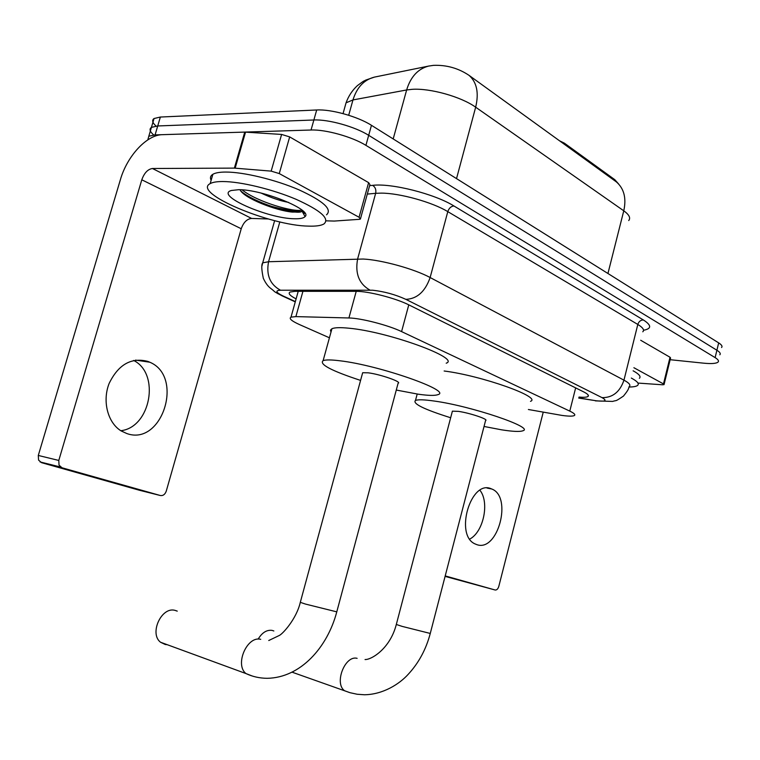 <?xml version="1.0" encoding="UTF-8"?>
<svg xmlns="http://www.w3.org/2000/svg" width="760" height="760" viewBox="0 0 760 760"><rect width="100%" height="100%" fill="white"/><g stroke="black" fill="none" stroke-linecap="round" stroke-linejoin="round"><path stroke-width="1.14" d="M528.39 409.507L561.811 415.387C568.518 416.328 572.698 416.385 574.341 415.549C575.653 414.684 574.142 413.212 569.781 411.112L401.584 331.597C388.512 325.242 360.82 318.079 348.916 317.974L295.877 316.606L291.004 317.148C288.714 318.516 291.584 321.005 299.62 324.634L329.422 337.791M564.119 144.134L564.376 143.155L614.783 179.664L618.611 183.968M564.376 143.155L559.474 140.771M628.719 220.552C630.828 217.949 629.175 214.7 623.77 210.805C626.525 198.236 624.074 188.613 616.426 181.944L469.091 75.392C458.384 68.201 446.528 64.856 433.513 65.35L428.621 66.082C417.971 68.837 410.647 76.798 406.638 89.965L352.972 99.93L346.056 102.819L344.688 107.711M147.82 139.859L148.808 136.239L155.078 134.9L311.04 130.017L313.87 119.995C328.358 119.206 355.119 126.701 368.695 135.327L716.899 350.246C719.9 352.127 720.879 353.647 719.825 354.787C720.879 353.647 719.9 352.127 716.899 350.246L368.695 135.327C355.119 126.701 328.358 119.206 313.87 119.995L157.719 125.96L313.87 119.995L316.692 109.981C331.198 109.088 357.931 116.584 371.459 125.314L718.675 342.883C721.667 344.793 722.636 346.332 721.582 347.51M156.066 126.075C152.389 122.74 151.715 120.222 154.052 118.522L151.43 127.376L157.719 125.96L151.43 127.376C149.064 129.067 149.825 131.594 153.719 134.976M377.349 76.513L376.494 76.694M427.063 66.395L425.97 66.623M154.052 118.522L160.36 117.04L316.692 109.981M578.996 397.081C583.699 397.48 586.672 397.29 587.936 396.52C589.266 395.542 587.803 393.984 583.556 391.827L409.022 304.969C395.969 298.272 368.134 291.108 356.079 291.337L294.851 291.337L290.035 292.058C287.878 293.388 289.902 295.668 296.106 298.889M311.04 130.017C325.508 129.343 352.298 136.828 365.911 145.35L715.122 357.618C718.133 359.48 719.112 360.962 718.067 362.073C716.262 363.574 711.398 363.935 703.494 363.156L670.149 359.708M631.322 378.052C637.345 381.311 639.445 383.762 637.621 385.405C636.319 386.441 633.469 386.983 629.071 387.02M633.118 370.794C639.131 374.091 641.212 376.589 639.378 378.299M479.959 490.295C489.687 502.389 483.531 531.952 469.747 539.087M476.757 544.606C497.867 552.548 512.753 496.641 491.72 488.984L491.159 488.756C470.772 479.36 454.318 535.211 475.095 543.932L476.757 544.606M633.887 367.716L663.48 383.923L670.025 357.257L670.567 358.007L664.088 384.427M640.699 340.262L670.025 357.257M445.094 576.384L495.121 589.997C496.755 590.178 497.971 588.981 498.797 586.425L543.239 412.148M445.208 575.909L495.121 589.997M638.2 383.087L662.463 384.778L664.04 384.626L663.48 383.923M222.851 181.535C240.673 181.564 272.688 189.316 296.172 199.339C320.71 210.463 329.973 218.661 323.969 223.934C321.091 225.644 315.979 226.366 308.636 226.119C270.17 225.786 191.691 192.85 210.178 183.616C212.677 182.219 216.904 181.516 222.851 181.535M211.128 180.329C209.845 177.773 210.434 175.759 212.876 174.277C215.393 172.824 219.63 172.083 225.587 172.055C243.428 171.95 275.424 179.673 298.86 189.791C323.342 201.03 332.557 209.38 326.505 214.833M294.481 218.756C267.938 218.671 214.329 195.13 231.401 190.484L238.573 189.706C262.476 189.316 313.224 210.14 305.064 216.59C303.648 218.196 300.115 218.918 294.481 218.756M240.027 189.743C243.732 198.151 276.051 210.681 292.315 212.087L300.456 212.021L302.689 210.71M261.174 193.107C271.101 197.78 280.24 200.877 288.572 202.398M240.968 191.168C254.876 202.91 291.745 213.95 300.589 211.993M242.098 189.857C256.956 201.913 294.528 212.686 301.881 210.016M273.847 630.971L272.08 630.392C266.902 629.698 262.371 632.424 258.485 638.571M452.39 411.16L396.312 624.473L402.059 626.364L430.264 633.45L485.583 420.517C489.136 419.491 469.851 412.974 458.47 411.378L452.39 411.16L452.219 411.825M450.661 417.753C424.013 409.365 412.291 403.598 415.483 400.444C418.057 399.427 424.327 399.627 434.292 401.052C471.181 406.03 534.736 427.585 522.947 430.749C520.039 431.898 512.952 431.594 501.676 429.837L484.044 426.464M444.144 371.003C481.716 375.687 542.174 397.242 530.489 401.337M177.241 611.125L174.923 610.337C161.395 606.547 149.064 633.612 160.531 642.238L165.281 644.508L167.171 644.67M362.662 372.733L300.305 602.338L305.482 604.077L336.775 611.857L398.107 383.24C402.543 382.071 380.256 374.272 368.182 372.818L362.662 372.733L362.425 373.606M360.582 380.409C331.408 370.832 318.924 364.24 323.133 360.62C325.784 359.66 331.417 359.717 340.052 360.8C379.183 365.275 452.656 391.087 437.883 394.649C434.891 395.779 428.336 395.627 418.228 394.193L396.273 390.051M330.98 332.13L330.457 330.173L331.92 328.738C334.628 327.512 340.309 327.341 348.973 328.216C388.255 331.721 461.244 358.435 446.205 363.195M133.646 360.449C160.445 373.711 150.67 427.471 120.811 430.711M126.863 433.561C162.241 446.338 184.3 376.494 149.786 362.216L147.839 361.399C131.214 357.172 118.303 364.553 109.098 383.543C102.125 401.242 107.768 422.835 121.172 430.939L126.863 433.561M303.059 212.923L304.741 212.942M279.262 173.575L271.168 171.123L234.374 168.112L244.748 132.097L281.608 134.434L289.674 136.905L279.262 173.575L359.072 217.265L368.619 182.637L369.92 184.575L360.572 218.481M289.674 136.905L368.619 182.637M244.748 132.097L162.431 134.672C146.737 134.767 127.1 156.123 120.374 179.711L38.294 455.458L58.786 460.446L141.797 179.797C144.248 172.976 147.791 169.204 152.446 168.501L234.374 168.112M58.786 460.446L59.042 465.139L61.997 467.77L41.505 462.659L139.498 490.276L160.322 495.51C163.048 495.919 165.015 494.484 166.231 491.207L241.233 228.75C243.494 222.376 246.952 218.937 251.608 218.443L268.385 218.975M41.505 462.659L38.561 460.075L38.294 455.458M61.997 467.77L160.322 495.51M326.087 220.827L334.276 221.065L359.423 219.317L360.411 219.07L359.072 217.265M614.783 179.664L614.545 180.595M575.653 387.894L569.781 411.112M302.926 291.337L295.877 316.606M356.221 291.337L348.916 317.974M408.776 304.855L401.584 331.597M469.091 75.392C476.862 82.317 479.056 92.919 475.665 107.198C461.32 96.795 430.188 88.027 412.138 89.328L406.638 89.965L393.195 138.928M375.098 76.969L374.414 77.111C364.002 79.8 356.849 87.4 352.972 99.93L348.697 115.254M429.191 65.959L374.414 77.111L365.75 80.085C363.118 81.662 365.484 79.543 357.352 85.662C352.231 90.412 348.46 96.14 346.056 102.819L343.045 113.601M607.943 273.495L623.77 210.805L475.665 107.198L456.522 178.619M371.459 125.314L365.911 145.35M718.675 342.883L715.122 357.618M160.36 117.04L155.078 134.9M578.788 397.898L596.049 400.757C605.464 401.784 607.458 400.738 602.034 397.632L405.868 299.354C395.409 294.585 384.36 291.545 372.733 290.225L280.506 290.225C274.93 290.529 275.861 292.486 283.299 296.077L295.345 301.596M261.953 266.019L262.703 262.837L268.565 261.734L363.195 259.036C381.558 259.882 414.399 268.964 430.131 277.533L623.96 380.161C629.185 382.992 630.942 385.101 629.223 386.488C628.339 389.015 628.862 389.395 623.475 396.074C614.118 402.391 617.215 399.865 612.645 401.423L595.375 400.872M369.616 185.649L372.599 185.355C391.381 182.951 434.701 193.914 453.938 205.979L643.35 319.95C640.651 320.026 638.799 321.527 637.811 324.453L623.96 380.161C619.913 391.96 612.607 397.784 602.034 397.632M405.868 299.354C417.107 298.851 425.201 291.574 430.131 277.533L447.792 211.631C432.402 202.198 399.76 193.107 381.273 193.125L375.659 193.315L357.627 258.941C354.939 273.514 359.043 283.908 369.949 290.111M643.35 319.95C651.681 325.299 651.738 328.738 643.52 330.248M642.798 331.797C644.603 330.02 642.941 327.57 637.811 324.453L447.792 211.631C448.998 208.155 451.05 206.264 453.938 205.979M280.506 290.225C270.037 284.553 266.057 275.063 268.565 261.734L279.822 221.873M372.599 185.355C375.316 187.064 376.333 189.715 375.659 193.315L367.298 194.094M283.299 296.077L277.59 293.55M593.038 400.301L578.75 398.069M303.82 211.812L302.404 211.764M305.016 213.37L303.269 213.332M301.445 211.717C292.591 211.195 282.349 209.314 270.712 206.102M349.182 692.436L344.574 690.736C333.916 683.392 345.04 654.93 357.124 658.341M365.056 659.538C371.212 659.908 390.108 648.803 396.312 624.473L396.359 624.302M252.225 676.001L245.945 673.559C234.488 664.63 247.171 635.569 260.727 639.331M268.755 640.519L279.091 635.569C282.406 634.334 296.447 619.096 300.305 602.338L300.361 602.119M141.797 179.797L241.233 228.75M152.446 168.501L251.608 218.443M245.547 132.107L235.173 168.141M271.168 171.123L281.608 134.434M298.214 291.337L291.004 317.148M588.269 395.19L587.936 396.52M148.808 136.239L151.43 127.376M295.269 301.863L282.33 295.953C271.263 290.12 276.773 292.923 270.617 288.315C267.919 286.301 265.487 282.967 263.33 278.331C261.506 269.714 261.298 264.547 262.703 262.837L274.645 220.628M487.017 488.062L491.72 488.984M302.157 211.327L305.064 216.59M210.178 183.616L212.876 174.277M301.919 211.489L302.252 210.32M430.217 633.612C426.056 649.344 418.76 662.862 408.348 674.167C399.551 683.971 383.125 694.517 364.401 694.764L357.095 694.241L349.999 692.692L292.096 672.182M415.483 400.444L417.192 394.041M336.718 612.075C327.437 647.235 300.637 677.758 267.197 678.309C259.644 678.243 252.558 676.666 245.945 673.559L160.531 642.238M323.133 360.62L331.92 328.738M135.555 360.107L149.786 362.216M60.534 467.029L40.042 461.928"/></g></svg>
